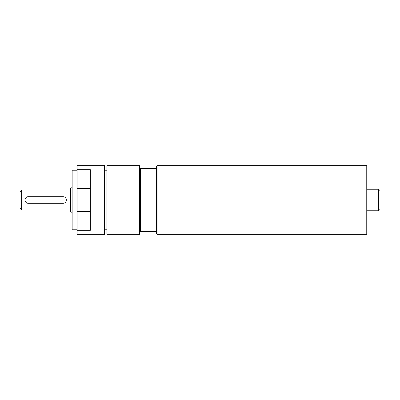 <?xml version="1.0" encoding="UTF-8"?>
<svg xmlns="http://www.w3.org/2000/svg" width="400" height="400" viewBox="0 0 400 400"><rect width="100%" height="100%" fill="white"/><g stroke="black" fill="none" stroke-linecap="round" stroke-linejoin="round"><path stroke-width="0.6" d="M63.035 196.69L28.275 196.69A3.31 3.31 0 0 0 24.965 200A3.31 3.31 0 0 0 28.275 203.31L63.035 203.31A3.31 3.31 0 0 0 66.345 200A3.31 3.31 0 0 0 63.035 196.69M21.655 190.07L21.655 209.93L20 208.275L20 191.725L21.655 190.07L70.485 190.07M70.485 209.93L21.655 209.93M72.14 187.63L70.485 188.07L70.485 211.93L72.14 212.37M77.105 169.725L77.105 165.655L104.415 165.655L104.415 234.345L77.105 234.345L77.105 230.275L90.345 230.275L90.345 169.725L77.105 169.725L77.105 230.275M77.105 170.205L72.14 170.205L72.14 229.795L77.105 229.795M104.415 170.205L106.895 170.205M157.05 165.655L366.76 165.655L366.76 234.345L157.05 234.345L157.05 165.655L156.55 166.15L156.55 168.55L140 168.55L140 233.85L139.505 234.345L106.895 234.345L106.895 165.655L139.505 165.655L139.505 234.345M140 231.45L156.55 231.45L156.55 233.85L157.05 234.345M140.495 168.55L140.495 231.45M156.055 168.55L156.055 231.45M156.55 168.55L156.55 231.45M139.505 165.655L140 166.15L140 168.55M380 200L380 190.565L378.675 189.24L378.675 210.76L380 209.435L380 195.035M366.76 189.24L378.675 189.24M77.105 188.33L90.345 188.33M77.105 211.67L90.345 211.67M106.895 229.795L104.415 229.795M378.675 210.76L366.76 210.76"/></g></svg>
